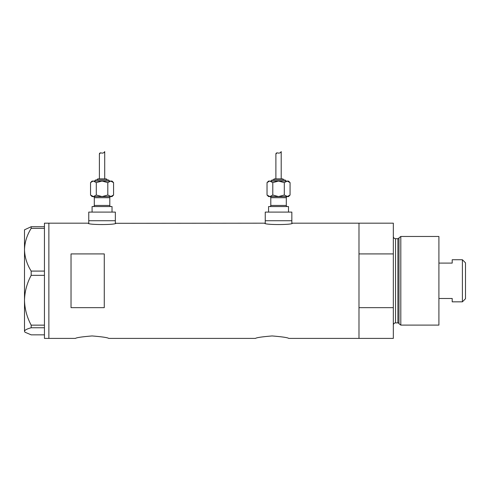 <?xml version="1.0" encoding="UTF-8"?>
<svg xmlns="http://www.w3.org/2000/svg" width="490" height="490" viewBox="0 0 490 490"><rect width="100%" height="100%" fill="white"/><g stroke="black" fill="none" stroke-linecap="round" stroke-linejoin="round"><path stroke-width="0.73" d="M115.903 223.177C116.761 225.002 87.343 225.002 88.206 223.177L88.757 223.305L88.757 220.739L115.352 220.739L115.352 212.096L88.757 212.096L88.757 220.739L115.352 220.739L115.352 223.305L264.698 223.177C263.841 225.002 293.259 225.002 292.395 223.177L291.844 223.305L291.844 220.739L265.255 220.739L265.255 223.305L264.698 223.177M75.466 338.4C76.446 337.598 81.983 336.783 92.083 335.95C102.177 336.777 107.714 337.598 108.7 338.4C107.72 337.598 102.183 336.777 92.089 335.95C81.983 336.783 76.44 337.598 75.466 338.4L48.871 338.4L48.871 223.177L48.871 338.4L44.443 338.4L44.443 327.767L31.182 327.767L31.182 325.146C26.956 317.263 24.727 308.963 24.5 300.248C24.733 291.501 26.962 283.202 31.182 275.343L31.182 271.086C26.975 264.398 24.751 257.281 24.5 249.722C24.721 242.274 26.95 235.151 31.182 228.364L31.182 226.723L24.5 229.822L24.5 331.307C24.721 330.076 26.95 328.894 31.182 327.767M255.504 338.4C256.484 337.598 262.021 336.783 272.122 335.95C282.216 336.777 287.759 337.598 288.739 338.4C287.759 337.598 282.222 336.777 272.128 335.95C262.021 336.783 256.478 337.598 255.504 338.4L108.7 338.4M104.272 307.653L104.272 253.918L71.032 253.918L71.032 307.653L104.272 307.653M288.739 338.4L358.986 338.4L358.986 307.653L393.329 307.653L393.329 338.4L358.986 338.4L358.986 223.177L292.395 223.177M88.206 223.177L44.443 223.177L44.443 228.364L31.182 228.364M44.443 228.364L44.443 275.343L31.182 275.343M44.443 275.343L44.443 327.767M31.182 271.086L44.443 271.086M31.182 226.723L44.443 226.723M44.443 334.848L31.182 334.848L24.947 332.196L24.5 331.307L24.947 332.196M31.182 325.146L44.443 325.146M398.989 323.706L398.989 237.864L400.808 236.468L400.808 325.103L398.989 323.706A1.109 1.109 0 0 0 397.917 322.885L395.546 322.885A2.217 2.217 0 0 0 393.329 325.103M398.989 237.864A1.109 1.109 0 0 1 397.917 238.685L395.546 238.685A2.217 2.217 0 0 1 393.329 236.468M400.808 236.468L438.911 236.468L438.911 325.103L400.808 325.103M393.329 223.177L393.329 253.918L358.986 253.918L358.986 223.177L393.329 223.177M393.329 307.653L393.329 253.918M462.401 259.737L465.5 262.836L465.5 298.735L462.401 301.834L462.401 259.737L452.203 259.737L452.203 263.099L438.911 263.099M462.401 301.834L452.203 301.834L452.203 298.477L438.911 298.477M93.192 196.582A1.109 1.109 0 0 1 94.301 197.691L94.301 205.445A1.109 1.109 0 0 1 93.192 206.553M110.918 196.582A1.109 1.109 0 0 0 109.809 197.691L109.809 205.445A1.109 1.109 0 0 0 110.918 206.553M110.691 196.582L93.419 196.582L112.026 196.582L113.57 195.038L110.691 196.582L102.055 196.582L96.297 195.038L93.419 196.582L102.055 196.582L107.812 195.038L111.089 196.551M109.258 181.073A1.109 1.109 0 0 0 108.149 179.965L95.96 179.965A1.109 1.109 0 0 0 94.852 181.073M107.041 179.965A1.109 1.109 0 0 0 105.932 178.856L98.178 178.856A1.109 1.109 0 0 0 97.069 179.965M93.02 181.104L90.54 182.617L92.083 181.073L112.026 181.073L113.57 182.617L113.57 195.038M103.978 152.598L104.713 151.6C104.615 152.427 103.739 152.941 102.092 153.156C100.364 152.617 99.464 152.923 99.397 154.074L99.397 178.856M104.713 151.6L104.713 178.856M92.083 212.096L92.083 206.553L112.026 206.553L112.026 212.096M90.54 195.038L92.083 196.582L93.419 196.582L90.54 195.038L90.54 182.617M91.949 196.159L93.419 196.582M99.397 154.074L100.517 152.825M93.419 181.073L96.297 182.617L102.055 181.073L107.812 182.617L110.691 181.073L113.57 182.617M112.161 181.496L110.691 181.073M107.812 182.617L107.812 195.038M96.297 182.617L96.297 195.038M269.684 196.582A1.109 1.109 0 0 1 270.792 197.691L270.792 205.445A1.109 1.109 0 0 1 269.684 206.553M287.41 196.582A1.109 1.109 0 0 0 286.301 197.691L286.301 205.445A1.109 1.109 0 0 0 287.41 206.553M287.183 196.582L269.91 196.582L288.518 196.582L290.062 195.038L287.183 196.582L278.547 196.582L272.789 195.038L269.91 196.582L278.547 196.582L284.304 195.038L287.581 196.551M285.75 181.073A1.109 1.109 0 0 0 284.641 179.965L272.452 179.965A1.109 1.109 0 0 0 271.344 181.073M283.532 179.965A1.109 1.109 0 0 0 282.424 178.856L274.67 178.856A1.109 1.109 0 0 0 273.561 179.965M269.512 181.104L267.032 182.617L268.575 181.073L288.518 181.073L290.062 182.617L290.062 195.038M280.476 152.598L281.205 151.6C281.107 152.427 280.231 152.941 278.589 153.156C276.856 152.617 275.962 152.923 275.888 154.074L275.888 178.856M281.205 151.6L281.205 178.856M268.575 212.096L268.575 206.553L288.518 206.553L288.518 212.096M265.255 212.096L291.844 212.096L291.844 220.739L265.255 220.739L265.255 212.096M267.032 195.038L268.575 196.582L269.91 196.582L267.032 195.038L267.032 182.617M268.44 196.159L269.512 196.551M275.888 154.074L277.009 152.825M269.91 181.073L272.789 182.617L278.547 181.073L284.304 182.617L287.183 181.073L290.062 182.617M288.653 181.496L287.183 181.073M284.304 182.617L284.304 195.038M272.789 182.617L272.789 195.038M397.917 322.885L397.917 238.685M395.546 238.685L395.546 322.885M109.809 197.691L94.301 197.691M94.301 205.445L109.809 205.445M286.301 197.691L270.792 197.691M270.792 205.445L286.301 205.445"/></g></svg>
